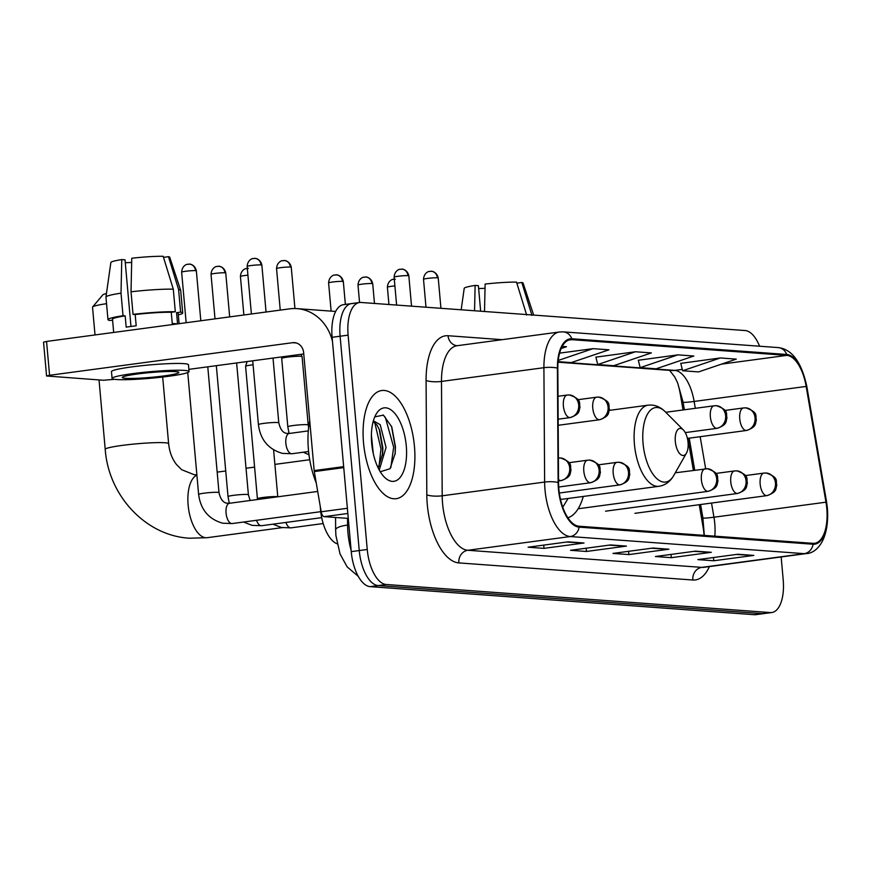 <?xml version="1.0" encoding="UTF-8"?>
<svg xmlns="http://www.w3.org/2000/svg" width="871" height="871" viewBox="0 0 871 871"><rect width="100%" height="100%" fill="white"/><g stroke="black" fill="none" stroke-linecap="round" stroke-linejoin="round"><path stroke-width="1.31" d="M683.027 409.969L680.425 394.781A45.466 20.926 82.4 0 0 677.486 382.521M704.073 535.371A45.466 20.926 82.4 0 0 702.962 526.432L699.239 504.701M693.37 470.373L687.883 438.342M567.903 517.788A60.241 27.72 82.4 0 0 583.265 496.448M337.121 543.787A34.1 15.689 -97.6 0 1 320.288 506.563M353.016 303.544A34.1 15.689 82.4 0 0 351.503 303.587L343.501 304.654A34.1 15.689 82.4 0 0 332.112 337.295L351.242 551.626A34.1 15.689 82.4 0 0 370.175 586.64L754.308 614.708A34.1 15.689 82.4 0 0 755.821 614.665L763.823 613.598A34.1 15.689 82.4 0 1 762.31 613.641A34.1 15.689 82.4 0 0 763.823 613.598L771.826 612.52A34.1 15.689 82.4 0 0 783.203 579.89L781.156 556.95M759.588 346.223A34.1 15.689 82.4 0 0 745.141 330.545L361.019 302.466A34.1 15.689 82.4 0 0 359.505 302.509A34.1 15.689 82.4 0 0 348.117 335.15L367.246 549.481A34.1 15.689 82.4 0 0 386.18 584.485L378.177 585.562L762.31 613.641L378.177 585.562A34.1 15.689 82.4 0 1 359.244 550.559A34.1 15.689 82.4 0 0 378.177 585.562L370.175 586.64M348.117 335.15L340.115 336.217L359.244 550.559L340.115 336.217A34.1 15.689 82.4 0 1 351.503 303.587A34.1 15.689 82.4 0 0 340.115 336.217L332.112 337.295M414.454 446.464A54.557 25.107 82.4 0 0 381.738 390.524A54.557 25.107 82.4 0 0 363.523 442.74A54.557 25.107 82.4 0 0 396.24 498.68A54.557 25.107 82.4 0 0 414.454 446.464A54.557 25.107 82.4 0 0 381.738 390.524A54.557 25.107 82.4 0 0 363.523 442.74A54.557 25.107 82.4 0 0 396.24 498.68A54.557 25.107 82.4 0 0 414.454 446.464M826.797 508.479A36.375 16.734 -97.6 0 1 814.646 543.286A36.375 16.734 -97.6 0 1 813.035 543.341L579.063 526.236A36.375 16.734 -97.6 0 1 558.551 482.643L557.832 368.281A36.375 16.734 -97.6 0 1 570.276 339.712A36.375 16.734 -97.6 0 1 571.888 339.668L786.785 355.379A36.375 16.734 -97.6 0 1 806.165 386.43L825.969 502.186A36.375 16.734 -97.6 0 1 826.797 508.479M827.21 508.512A37.279 17.159 82.4 0 0 826.383 502.066L806.568 386.299A37.279 17.159 82.4 0 0 786.698 354.475L571.812 338.765A37.279 17.159 82.4 0 0 557.396 368.085L558.126 482.458A37.279 17.159 82.4 0 0 579.139 527.14L813.111 544.233A37.279 17.159 82.4 0 0 827.21 508.512M568.099 541.838L528.087 547.206L544.005 548.371L584.005 543.003L568.099 541.838M566.629 542.034L582.612 543.047A9.091 8.035 -85.8 0 0 584.005 543.003M543.711 545.104L544.005 548.371M610.538 544.941L570.527 550.309L586.444 551.474L626.456 546.106L610.538 544.941M609.079 545.137L625.051 546.15A9.091 8.035 -85.8 0 0 626.456 546.106M586.15 548.207L586.444 551.474M737.879 554.25L697.867 559.618L713.785 560.772L753.796 555.415L737.879 554.25M736.409 554.446L752.392 555.458A9.091 8.035 -85.8 0 0 753.796 555.415M713.491 557.516L713.785 560.772M695.428 551.147L655.417 556.515L671.334 557.68L711.346 552.312L695.428 551.147M693.969 551.343L709.941 552.356A9.091 8.035 -85.8 0 0 711.346 552.312M671.051 554.413L671.334 557.68M652.989 548.044L612.977 553.412L628.895 554.577L668.895 549.209L652.989 548.044M651.519 548.24L667.502 549.253A9.091 8.035 -85.8 0 0 668.895 549.209M628.601 551.31L628.895 554.577M386.18 584.485L770.312 612.563A34.1 15.689 82.4 0 0 771.826 612.52M561.174 348.52L566.488 346.712L562.198 346.397M677.91 354.856L640.174 367.649L656.092 368.814L693.828 356.021L677.91 354.856L638.323 360.256M720.361 357.959L682.624 370.752L698.542 371.917L736.267 359.124L720.361 357.959L680.763 363.359M558.104 361.65L571.202 362.608L608.938 349.815L593.02 348.65L559.585 353.136M635.471 351.753L597.735 364.546L613.652 365.711L651.377 352.918L635.471 351.753L595.873 357.154M597.735 364.546L595.851 357.066M640.174 367.649L638.301 360.169M682.624 370.752L680.741 363.272M593.02 348.65L558.235 360.442M478.636 288.519A22.733 1.938 174.9 0 0 485.027 288.29M531.952 315.389L521.827 282.498L516.851 283.173M533.662 315.084L523.079 283.053A29.56 2.515 174.9 0 0 521.827 282.498M484.505 311.491L485.125 284.066A29.56 2.515 174.9 0 1 516.525 282.117L526.65 315.008M480.661 311.208L478.386 285.655L475.12 285.416L474.553 310.762M475.12 285.416A29.56 2.515 174.9 0 0 464.221 288.312L461.173 309.782M106.545 303.685A31.824 2.711 174.9 0 0 92.631 306.962L102.909 294.757A20.458 1.742 -5.1 0 1 106.447 293.581M92.631 306.962A31.824 2.711 174.9 0 0 92.533 307.202L95.015 334.943M675.319 441.488A13.642 6.282 82.4 0 0 679.913 453.845A13.642 6.282 82.4 0 0 686.468 453.083A13.642 6.282 82.4 0 0 688.057 442.424A13.642 6.282 82.4 0 0 683.365 429.969A13.642 6.282 82.4 0 0 675.319 441.488M560.445 499.105A40.926 18.835 82.4 0 0 563.102 499.148L658.977 486.29C665.237 485.31 670.169 481.707 673.773 475.457A37.595 17.3 82.4 0 1 655.721 477.558A37.595 17.3 82.4 0 1 643.07 443.502A37.595 17.3 82.4 0 1 665.226 411.733C660.109 406.648 654.393 404.471 648.1 405.178A40.926 18.835 82.4 0 0 634.436 444.341A40.926 18.835 82.4 0 0 658.977 486.29M562.731 507.085A53.991 24.845 82.4 0 0 564.114 505.006L568.066 498.484M277.686 496.818A10.234 0.871 -5.1 0 0 276.891 496.655A10.234 0.871 -5.1 0 0 276.608 496.622A10.234 0.871 -5.1 0 0 265.1 497.21A10.234 0.871 -5.1 0 0 257.413 498.745L245.589 366.31A10.234 0.871 -5.1 0 1 245.6 366.277A10.234 0.871 -5.1 0 1 251.011 365.047A10.234 0.871 -5.1 0 1 253.08 364.797M287.811 426.779L281.703 358.417A10.234 0.871 -5.1 0 1 281.714 358.384A10.234 0.871 -5.1 0 1 287.125 357.164A10.234 0.871 -5.1 0 1 302.074 356.566A10.234 0.871 -5.1 0 1 302.085 356.598L308.192 424.961A10.234 0.871 -5.1 0 0 307.278 424.689A10.234 0.871 -5.1 0 0 293.222 425.527A10.234 0.871 -5.1 0 0 287.811 426.779L289.063 433.486M347.834 513.476L324.208 516.645L348.28 518.408M332.482 341.421A45.466 40.186 -85.8 0 0 296.957 308.628A45.466 40.186 -85.8 0 0 289.618 308.857L46.555 341.443L49.582 375.281L292.634 342.695A11.367 10.049 94.2 0 1 294.474 342.641A11.367 10.049 94.2 0 1 303.641 352.635L314.17 470.59L343.653 466.638M49.582 375.281L46.566 375.989L43.55 342.14L46.555 341.443M46.566 375.989L103.475 380.257L114.547 379.321M188.876 369.358L303.761 353.953M324.208 516.645A5.683 2.613 -97.6 0 1 321.181 511.789L314.3 471.57A5.683 2.613 -97.6 0 1 314.17 470.59M125.566 378.319A28.416 2.417 174.9 0 0 157.509 376.708A28.416 2.417 174.9 0 0 178.882 372.44A28.416 2.417 174.9 0 0 175.572 371.612A28.416 2.417 174.9 0 0 143.628 373.234A28.416 2.417 174.9 0 0 122.267 377.491A28.416 2.417 174.9 0 0 125.566 378.319M125.282 262.683A22.733 1.938 174.9 0 0 131.673 262.465M177.314 323.914A32.967 2.809 174.9 0 0 175.354 323.696A32.967 2.809 174.9 0 0 172.262 323.566L171.26 312.286A32.967 2.809 174.9 0 0 135.179 314.529L133.034 314.377L131.02 291.807L131.761 258.241A29.56 2.515 174.9 0 1 163.171 256.292L173.296 289.183L175.311 311.742L171.26 312.286M130.977 326.462L125.021 259.819L121.766 259.58L121.015 293.157L123.029 315.716L125.174 315.868L126.186 327.148A32.967 2.809 174.9 0 1 136.192 325.808L135.179 314.529M125.174 315.868A32.967 2.809 174.9 0 0 112.501 319.243L113.676 332.439M189.061 371.536L188.463 364.764A38.651 3.288 174.9 0 0 183.977 363.643A38.651 3.288 174.9 0 0 140.536 365.831A38.651 3.288 174.9 0 0 111.477 371.634L112.076 378.406A38.651 3.288 174.9 0 0 116.562 379.527A38.651 3.288 174.9 0 0 160.003 377.339A38.651 3.288 174.9 0 0 189.061 371.536A38.651 3.288 174.9 0 0 184.576 370.415A38.651 3.288 174.9 0 0 141.135 372.603A38.651 3.288 174.9 0 0 112.076 378.406M179.088 323.674L178.174 313.375A32.967 2.809 174.9 0 0 176.563 312.667L180.613 312.123L178.599 289.564L168.473 256.673L163.498 257.348M178.305 314.899A37.507 3.19 174.9 0 0 182.703 312.972A37.507 3.19 174.9 0 0 180.613 312.123M175.311 311.742A37.507 3.19 174.9 0 0 133.034 314.377M123.029 315.716A37.507 3.19 174.9 0 0 107.971 319.646A37.507 3.19 174.9 0 0 110.062 320.484L112.588 320.147M182.703 312.972L180.689 290.413A37.507 3.19 174.9 0 0 180.667 290.348A37.507 3.19 174.9 0 0 178.599 289.564M173.296 289.183A37.507 3.19 174.9 0 0 131.02 291.807M121.015 293.157A37.507 3.19 174.9 0 0 105.957 297.022A37.507 3.19 174.9 0 0 105.957 297.076L107.971 319.646M180.667 290.348L169.725 257.228A29.56 2.515 174.9 0 0 168.473 256.673M121.766 259.58A29.56 2.515 174.9 0 0 110.867 262.476L105.957 297.022M177.564 323.881L176.563 312.667M309.717 420.726A56.833 26.152 82.4 0 0 308.443 449.904A56.833 26.152 82.4 0 0 316.227 482.85M371.394 435.184L373.234 453.41M373.376 420.835L380.202 424.678L386.049 447.476L379.266 470.057M373.18 421.52L377.023 425.102L379.756 430.405L382.87 447.912L382.63 453.747L378.177 467.956M406.278 445.865A37.061 17.05 82.4 0 0 393.801 412.299A37.061 17.05 82.4 0 0 376.011 414.367A37.061 17.05 82.4 0 0 371.688 443.339A37.061 17.05 82.4 0 0 384.438 477.188A37.061 17.05 82.4 0 0 406.278 445.865M380.246 471.744L390.023 468.74L395.205 453.323L395.434 446.54L391.754 426.866L383.414 415.14L374.857 416.828M383.12 414.966L385.396 417.568L393.659 447.215L390.829 467.596M374.748 422.544L380.965 448.913L379.016 466.551M391.482 426.169L395.249 446.997L395.096 454.259M379.157 428.946L382.543 448.707L382.445 455.304M347.54 518.354L347.573 525.05A45.466 20.926 82.4 0 0 347.954 532.856A45.466 20.926 82.4 0 0 351.122 550.287M348.857 524.875L347.573 525.05A22.733 5.389 179.6 0 0 335.64 529.873L335.564 517.472M754.308 614.708L770.312 612.563M351.242 551.626L367.246 549.481M714.808 536.155A36.375 16.734 82.4 0 0 714.764 523.504A36.375 16.734 82.4 0 0 713.948 517.211L711.531 503.057M709.386 566.575A56.833 26.152 -97.6 0 1 692.815 580.01L458.843 562.906A11.367 10.049 94.2 0 1 467.836 550.276L701.819 567.38A45.466 20.926 82.4 0 0 703.833 567.326L806.252 553.586A45.466 20.926 -97.6 0 1 804.238 553.651A11.367 10.049 -85.8 0 0 813.111 544.233M458.843 562.906A56.833 26.152 -97.6 0 1 427.28 504.559A56.833 26.152 -97.6 0 1 426.812 494.793L426.082 380.431A56.833 26.152 -97.6 0 1 448.042 335.727L502.132 339.679M442.588 503.601A45.466 20.926 82.4 0 0 467.836 550.276L570.265 536.547A45.466 20.926 -97.6 0 1 544.636 482.055L543.907 367.693A45.466 20.926 -97.6 0 1 559.465 331.993L457.035 345.722A45.466 20.926 82.4 0 0 441.488 381.422L442.207 495.795A45.466 20.926 82.4 0 0 442.588 503.601M806.252 553.586C815.267 553.531 829.519 541.893 827.45 508.675L826.568 501.881A11.367 0.795 170.3 0 1 826.383 502.066M826.568 501.881L806.753 386.114C801.418 362.009 791.902 349.173 778.206 347.583A11.367 10.049 94.2 0 1 786.698 354.475M571.812 338.765A11.367 10.049 -85.8 0 0 563.319 331.873L559.465 331.993M557.396 368.085A11.367 2.7 179.6 0 0 543.907 367.693L441.488 381.422A11.367 2.7 -0.4 0 1 426.082 380.431M558.126 482.458A11.367 2.7 179.6 0 0 544.636 482.055L442.207 495.795A11.367 2.7 -0.4 0 1 426.812 494.793M579.139 527.14A11.367 10.049 94.2 0 1 570.265 536.547L804.238 553.651L701.819 567.38A11.367 10.049 94.2 0 0 692.815 580.01M457.123 345.711A11.367 10.049 94.2 0 1 448.042 335.727M571.888 339.668L568.709 340.093M825.969 502.186L713.948 517.211A20.458 1.426 -9.7 0 1 702.875 517.82L700.6 504.527M806.165 386.43L694.133 401.444A36.375 16.734 82.4 0 0 674.753 370.393L558.082 361.868M705.673 468.783A11.367 5.226 82.4 0 0 705.162 468.794A11.367 5.226 82.4 0 0 701.373 479.671A11.367 5.226 82.4 0 0 707.688 491.342A11.367 5.226 82.4 0 0 708.188 491.331C718.782 487.542 716.659 484.516 718.009 480.857C716.572 476.731 720.85 473.552 707.502 468.729A11.367 10.049 94.2 0 0 705.673 468.783L700.164 436.698M695.308 408.314L694.133 401.444A20.458 1.426 -9.7 0 1 683.06 402.064L677.616 382.848L674.796 377.034L669.298 369.968M786.785 355.379L721.515 364.132M682.276 369.391L674.753 370.393A20.458 18.084 94.2 0 1 671.454 370.502L558.061 362.205M652.248 548.142L667.502 549.253M694.699 551.245L709.941 552.356M737.138 554.348L752.392 555.458M609.809 545.039L625.051 546.15M567.359 541.936L582.612 543.047M282.182 527.641L207.211 537.69A31.824 14.644 -97.6 0 1 205.796 537.734A31.824 14.644 -97.6 0 1 188.125 505.06A31.824 14.644 -97.6 0 1 196.9 475.12M207.211 537.69L189.649 538.224C145.501 535.817 108.418 495.49 105.217 449.338A31.824 2.711 -5.1 0 1 129.148 444.558A31.824 2.711 -5.1 0 1 164.935 442.751A31.824 2.711 -5.1 0 1 168.626 443.677C169.529 452.049 172.142 458.963 176.432 464.428L181.68 469.719L194.287 474.739L196.868 474.771M766.469 495.643A11.367 5.226 82.4 0 0 766.97 495.621C777.574 491.832 775.451 488.816 776.801 485.158C775.364 481.032 779.643 477.841 766.295 473.018A11.367 10.049 94.2 0 1 775.462 483.013A11.367 10.049 -85.8 0 1 766.469 495.643A11.367 5.226 82.4 0 1 760.154 483.971A11.367 5.226 82.4 0 1 763.954 473.095L766.295 473.018A11.367 10.049 94.2 0 0 764.455 473.073A11.367 5.226 82.4 0 0 763.954 473.095L745.315 475.588M388.934 304.502L387.399 287.223A7.393 0.631 -5.1 0 1 394.901 285.928M737.073 493.487A11.367 5.226 82.4 0 0 737.574 493.476C748.178 489.687 746.055 486.66 747.405 483.002C745.968 478.887 750.247 475.697 736.899 470.873A11.367 10.049 94.2 0 1 746.066 480.868A11.367 10.049 -85.8 0 1 737.073 493.487A11.367 5.226 82.4 0 1 730.758 481.826A11.367 5.226 82.4 0 1 734.558 470.939L736.899 470.873A11.367 10.049 94.2 0 0 735.059 470.928A11.367 5.226 82.4 0 0 734.558 470.939L715.918 473.443M371.863 283.543A7.393 0.631 -5.1 0 1 372.723 283.761C371.286 276.989 365.047 276.695 365.896 277.054A7.393 6.533 94.2 0 1 371.863 283.543A7.393 0.631 -5.1 0 0 363.555 283.968A7.393 0.631 -5.1 0 0 358.003 285.078L359.56 302.498M364.709 277.087A7.393 6.533 94.2 0 1 365.896 277.054L363.501 277.272C364.535 276.804 358.482 277.74 358.003 285.078M707.688 491.342A11.367 10.049 -85.8 0 0 716.681 478.723A11.367 10.049 94.2 0 0 707.502 468.729L675.275 472.801M342.466 281.398A7.393 0.631 -5.1 0 1 343.326 281.616C341.889 274.844 335.651 274.55 336.511 274.898A7.393 6.533 94.2 0 1 342.466 281.398A7.393 0.631 -5.1 0 0 334.159 281.823A7.393 0.631 -5.1 0 0 328.607 282.923L331.122 311.121M335.313 274.942A7.393 6.533 94.2 0 1 336.511 274.898L334.116 275.116C335.139 274.659 329.096 275.595 328.607 282.923M619.499 484.897A11.367 5.226 82.4 0 0 620.01 484.886C630.604 481.097 628.481 478.07 629.831 474.412C628.394 470.286 632.673 467.106 619.325 462.283A11.367 10.049 94.2 0 1 628.503 472.278A11.367 10.049 -85.8 0 1 619.499 484.897A11.367 5.226 82.4 0 1 613.195 473.225A11.367 5.226 82.4 0 1 616.984 462.349L619.325 462.283A11.367 10.049 94.2 0 0 617.485 462.338A11.367 5.226 82.4 0 0 616.984 462.349L598.344 464.853M285.917 522.448A10.234 4.703 82.4 0 0 290.228 527.826A10.234 4.703 82.4 0 0 290.979 527.859L281.475 527.499L272.917 524.19M243.869 314.986L240.429 276.477A7.393 0.631 -5.1 0 1 247.93 275.182M590.113 482.752A11.367 5.226 82.4 0 0 590.614 482.73C601.208 478.941 599.085 475.925 600.446 472.267C598.998 468.141 603.276 464.951 589.928 460.128A11.367 10.049 94.2 0 1 599.106 470.122A11.367 10.049 -85.8 0 1 590.113 482.752A11.367 5.226 82.4 0 1 583.799 471.08A11.367 5.226 82.4 0 1 587.587 460.204L589.928 460.128A11.367 10.049 94.2 0 0 588.099 460.182A11.367 5.226 82.4 0 0 587.587 460.204L568.948 462.697M224.892 272.808A7.393 0.631 -5.1 0 1 225.752 273.015C224.315 266.254 218.077 265.96 218.937 266.308A7.393 6.533 94.2 0 1 224.892 272.808A7.393 0.631 -5.1 0 0 216.596 273.222A7.393 0.631 -5.1 0 0 211.032 274.332L215.006 318.851M217.739 266.341A7.393 6.533 94.2 0 1 218.937 266.308L216.541 266.526C217.565 266.058 211.522 266.994 211.032 274.332M216.335 365.678L228.017 496.601A10.234 0.871 -5.1 0 1 235.714 495.066A10.234 0.871 -5.1 0 1 247.212 494.478A10.234 0.871 -5.1 0 1 247.495 494.499A10.234 0.871 -5.1 0 1 248.398 494.772L236.629 362.957M256.531 520.292A10.234 4.703 82.4 0 0 260.832 525.681A10.234 4.703 82.4 0 0 261.583 525.703L252.078 525.355L243.532 522.034M560.717 480.596A11.367 5.226 82.4 0 0 561.218 480.585C571.822 476.796 569.699 473.77 571.049 470.111C569.612 465.996 573.891 462.806 560.543 457.983A11.367 10.049 94.2 0 1 569.71 467.977A11.367 10.049 -85.8 0 1 560.717 480.596A11.367 5.226 82.4 0 1 558.54 479.529M558.398 458.037A11.367 5.226 82.4 0 1 558.703 458.037A11.367 10.049 94.2 0 1 560.543 457.983L558.202 458.048M195.507 270.652A7.393 0.631 -5.1 0 1 196.356 270.87C194.93 264.098 188.68 263.804 189.54 264.163A7.393 6.533 94.2 0 1 195.507 270.652A7.393 0.631 -5.1 0 0 187.2 271.077A7.393 0.631 -5.1 0 0 181.647 272.188L186.154 322.727M188.343 264.196A7.393 6.533 94.2 0 1 189.54 264.163L187.145 264.381C188.169 263.913 182.126 264.849 181.647 272.188M187.744 372.538L198.621 494.445A10.234 0.871 -5.1 0 1 206.318 492.91A10.234 0.871 -5.1 0 1 217.815 492.333A10.234 0.871 -5.1 0 1 218.098 492.355A10.234 0.871 -5.1 0 1 219.002 492.627L207.777 366.822M219.002 492.627C220.494 499.181 223.128 502.698 226.906 503.188L229.476 503.275A10.234 4.703 82.4 0 0 226.057 513.073A10.234 4.703 82.4 0 0 231.436 523.525A10.234 4.703 82.4 0 0 232.198 523.558L222.682 523.21C208.637 519.17 200.624 509.579 198.621 494.445M437.373 277.805A7.393 0.631 -5.1 0 1 438.233 278.023C436.796 271.251 430.557 270.957 431.406 271.306A7.393 6.533 94.2 0 1 437.373 277.805A7.393 0.631 -5.1 0 0 429.065 278.23A7.393 0.631 -5.1 0 0 423.513 279.341L425.995 307.213M430.22 271.349A7.393 6.533 94.2 0 1 431.406 271.306L429.011 271.523C430.034 271.066 423.992 272.002 423.513 279.341M746.055 430.492A11.367 5.226 82.4 0 0 746.556 430.47C757.16 426.681 755.037 423.665 756.387 420.007C754.95 415.881 759.229 412.691 745.87 407.868A11.367 10.049 94.2 0 1 755.048 417.862A11.367 10.049 -85.8 0 1 746.055 430.492A11.367 5.226 82.4 0 1 739.74 418.82A11.367 5.226 82.4 0 1 743.54 407.944L745.87 407.868A11.367 10.049 94.2 0 0 744.041 407.922A11.367 5.226 82.4 0 0 743.54 407.944L724.89 410.437M407.976 275.661A7.393 0.631 -5.1 0 1 408.837 275.878C407.399 269.106 401.161 268.812 402.01 269.161A7.393 6.533 94.2 0 1 407.976 275.661A7.393 0.631 -5.1 0 0 399.669 276.074A7.393 0.631 -5.1 0 0 394.117 277.185L396.61 305.068M400.823 269.204A7.393 6.533 94.2 0 1 402.01 269.161L399.626 269.379C400.649 268.921 394.596 269.858 394.117 277.185M716.659 428.336A11.367 5.226 82.4 0 0 717.16 428.325C727.764 424.536 725.641 421.51 726.991 417.851C725.554 413.736 729.833 410.546 716.485 405.723A11.367 10.049 94.2 0 1 725.652 415.717A11.367 10.049 -85.8 0 1 716.659 428.336A11.367 5.226 82.4 0 1 710.344 416.676A11.367 5.226 82.4 0 1 714.144 405.788L716.485 405.723A11.367 10.049 94.2 0 0 714.645 405.777A11.367 5.226 82.4 0 0 714.144 405.788L665.771 412.277M290.402 267.07A7.393 0.631 -5.1 0 1 291.262 267.277C289.825 260.505 283.587 260.211 284.447 260.571A7.393 6.533 94.2 0 1 290.402 267.07A7.393 0.631 -5.1 0 0 282.095 267.484A7.393 0.631 -5.1 0 0 276.543 268.595L280.244 310.109M283.249 260.603A7.393 6.533 94.2 0 1 284.447 260.571L282.052 260.788C283.075 260.32 277.022 261.256 276.543 268.595M599.085 419.746A11.367 5.226 82.4 0 0 599.596 419.735C610.19 415.946 608.067 412.919 609.417 409.261C607.98 405.146 612.259 401.956 598.91 397.132A11.367 10.049 94.2 0 1 608.078 407.127A11.367 10.049 -85.8 0 1 599.085 419.746A11.367 5.226 82.4 0 1 592.77 408.074A11.367 5.226 82.4 0 1 596.57 397.198L598.91 397.132A11.367 10.049 94.2 0 0 597.071 397.187A11.367 5.226 82.4 0 0 596.57 397.198L577.93 399.702M261.017 264.915A7.393 0.631 -5.1 0 1 261.866 265.132C260.44 258.36 254.19 258.066 255.051 258.426A7.393 6.533 94.2 0 1 261.017 264.915A7.393 0.631 -5.1 0 0 252.71 265.339A7.393 0.631 -5.1 0 0 247.146 266.45L251.392 313.974M253.853 258.458A7.393 6.533 94.2 0 1 255.051 258.426L252.655 258.633C253.679 258.175 247.636 259.112 247.146 266.45M569.699 417.601A11.367 5.226 82.4 0 0 570.2 417.579C580.794 413.79 578.671 410.774 580.032 407.116C578.584 402.99 582.862 399.8 569.514 394.977A11.367 10.049 94.2 0 1 578.692 404.971A11.367 10.049 -85.8 0 1 569.699 417.601A11.367 5.226 82.4 0 1 563.385 405.93A11.367 5.226 82.4 0 1 567.173 395.053L569.514 394.977A11.367 10.049 94.2 0 0 567.685 395.031A11.367 5.226 82.4 0 0 567.173 395.053L558.006 396.283M278.796 422.816C280.288 429.37 282.923 432.887 286.69 433.366L289.259 433.464A10.234 4.703 82.4 0 0 285.851 443.252A10.234 4.703 82.4 0 0 291.23 453.715A10.234 4.703 82.4 0 0 291.981 453.737L282.476 453.388C268.431 449.349 260.407 439.768 258.415 424.634A10.234 0.871 -5.1 0 1 263.826 423.371A10.234 0.871 -5.1 0 1 277.893 422.544A10.234 0.871 -5.1 0 1 278.796 422.816L273.015 358.079M292.634 342.695L296.282 342.956M343.74 467.629L314.3 471.57M321.181 511.789L347.377 508.283M358.329 576.417L347.137 566.858L340.038 553.902L335.923 535.654L335.64 529.873M778.206 347.583L563.319 331.873M359.505 302.509L351.503 303.587M694.72 470.198L689.233 438.157M684.377 409.784L683.06 402.064M702.875 517.82L704.323 535.393M105.217 449.338L99.033 379.941M686.468 453.083L673.773 475.457M609.286 410.383L648.1 405.178M683.365 429.969L665.226 411.733M168.626 443.677L162.681 377.034M309.717 459.725L274.888 464.395M254.593 467.117L246.036 468.26M225.731 470.982L217.173 472.136M634.937 513.324L766.97 495.621M387.399 287.223C387.878 279.885 393.921 278.949 392.897 279.417L395.292 279.199M605.552 511.179L737.574 493.476M372.723 283.761L374.476 303.446M578.148 508.762L708.188 491.331M343.326 281.616L345.362 304.404M323.195 523.536L290.979 527.859M559.334 493.019L620.01 484.886M257.413 498.745L257.489 499.519M277.784 496.797L273.592 449.872M247.092 361.552L245.6 366.277M240.429 276.477C240.908 269.15 246.961 268.214 245.938 268.671L248.322 268.453M250.151 500.509L248.398 494.772M321.704 517.646L261.583 525.703M558.714 487.009L590.614 482.73M228.017 496.601L229.28 503.296M225.752 273.015L229.672 316.892M320.735 511.68L232.198 523.558M558.54 480.944L561.218 480.585M317.697 491.451L229.476 503.275M196.356 270.87L200.809 320.757M687.415 438.407L746.556 430.47M438.233 278.023L440.933 308.312M685.27 432.604L717.16 428.325M408.837 275.878L411.537 306.156M308.639 427.519L308.192 424.961M300.898 354.334L302.074 356.566M558.191 425.288L599.596 419.735M303.315 452.223L308.976 454.771M282.204 356.849L281.714 358.384M291.262 267.277L294.942 308.541M308.595 451.516L291.981 453.737M558.148 419.201L570.2 417.579M308.312 430.905L289.259 433.464M258.415 424.634L252.721 360.801M261.866 265.132L266.058 312.014M296.957 308.628L335.651 311.459"/></g></svg>
